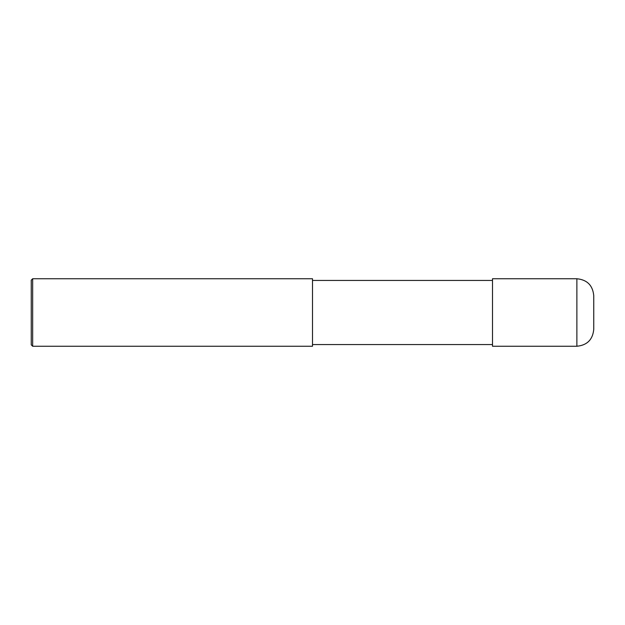 <?xml version="1.0" encoding="UTF-8"?>
<svg xmlns="http://www.w3.org/2000/svg" width="625" height="625" viewBox="0 0 625 625"><rect width="100%" height="100%" fill="white"/><g stroke="black" fill="none" stroke-linecap="round" stroke-linejoin="round"><path stroke-width="0.94" d="M576.875 278.75C587.125 279.75 592.75 285.375 593.75 295.625L593.75 329.375C592.75 339.625 587.125 345.25 576.875 346.25L492.5 346.25L492.5 278.75L576.875 278.75L576.875 346.25M312.5 280.438L492.5 280.438M312.5 278.75L312.5 346.25L32.656 346.25L32.656 278.75L312.5 278.75M32.656 346.25L31.25 344.844L31.25 280.156L32.656 278.75M312.5 344.562L492.5 344.562"/></g></svg>
